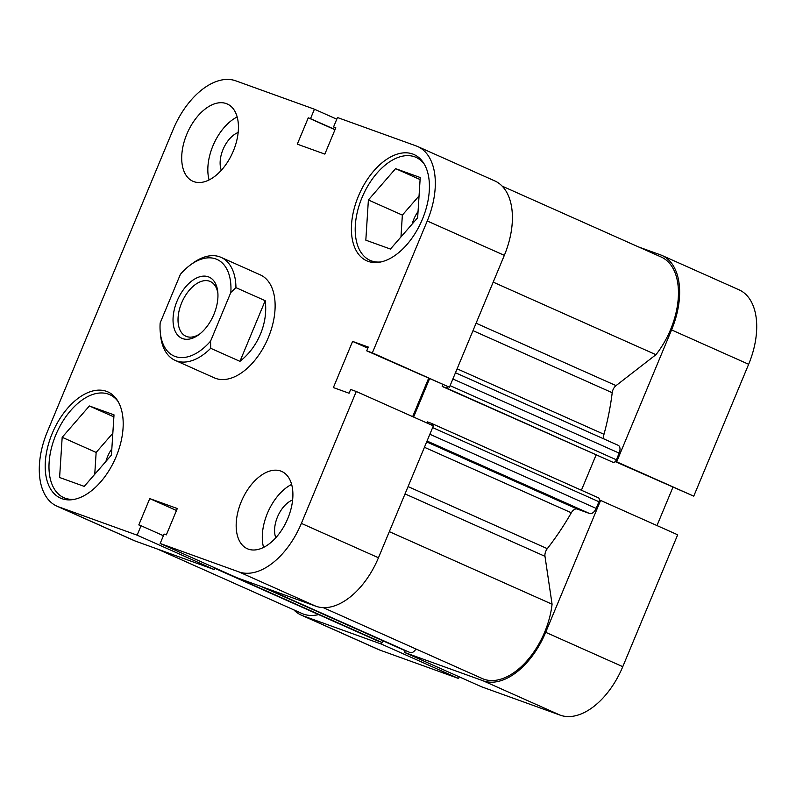 <?xml version="1.0" encoding="UTF-8"?>
<svg xmlns="http://www.w3.org/2000/svg" width="796" height="796" viewBox="0 0 796 796"><rect width="100%" height="100%" fill="white"/><g stroke="black" fill="none" stroke-linecap="round" stroke-linejoin="round"><path stroke-width="1.19" d="M615.427 461.352L616.671 461.799L671.565 329.912A66.963 39.103 -66 0 0 661.993 255.466A66.963 39.103 -66 0 0 660.441 254.839L638.541 246.939M616.671 461.799L693.754 496.167L748.648 364.279L671.565 329.912M545.688 632.313L622.77 666.68A66.963 39.103 114 0 1 560.215 715.166L481.56 686.789L404.477 652.422L483.132 680.799A66.963 39.103 -66 0 0 545.688 632.313L600.592 500.425L599.348 499.978M293.824 609.865A66.963 39.103 -66 0 0 301.236 615.099A66.963 39.103 -66 0 0 302.788 615.726L379.871 650.093A66.963 39.103 114 0 1 378.319 649.466L301.236 615.099M382.309 642.024L381.443 644.103L302.788 615.726M405.184 650.72L404.477 652.422M661.993 255.466L739.076 289.834A66.963 39.103 114 0 1 748.648 364.279M615.179 461.61L693.754 496.167M656.979 525.569L672.889 487.341M622.77 666.68L677.675 534.793L600.592 500.425M381.443 644.103L458.526 678.471L459.212 676.819M458.526 678.471L379.871 650.093M74.744 499.251A56.387 32.925 114 0 1 63.849 497.679A56.387 32.925 114 0 1 55.78 434.984A56.387 32.925 114 0 1 109.768 394.677A56.387 32.925 114 0 1 118.226 401.731M380.956 261.924A56.387 32.925 114 0 1 370.06 260.352A56.387 32.925 114 0 1 362.001 197.657A56.387 32.925 114 0 1 415.98 157.349A56.387 32.925 114 0 1 424.437 164.404M238.163 132.494A23.96 13.99 -66 0 0 223.019 149.509A23.96 13.99 -66 0 0 221.318 170.274M292.63 499.968A23.96 13.99 -66 0 0 277.476 516.982A23.96 13.99 -66 0 0 275.784 537.748M241.268 501.689A42.288 24.696 -66 0 0 247.307 548.713A42.288 24.696 -66 0 0 287.804 518.485A42.288 24.696 -66 0 0 281.754 471.461A42.288 24.696 -66 0 0 241.268 501.689M291.635 484.426A42.288 24.696 -66 0 0 267.396 513.34A42.288 24.696 -66 0 0 263.556 547.399M186.801 134.216A42.288 24.696 -66 0 0 192.851 181.239A42.288 24.696 -66 0 0 233.337 151.011A42.288 24.696 -66 0 0 227.288 103.987A42.288 24.696 -66 0 0 186.801 134.216M237.178 116.952A42.288 24.696 -66 0 0 212.93 145.867A42.288 24.696 -66 0 0 209.099 179.926M52.198 433.472A58.148 33.959 -66 0 0 60.516 498.117A58.148 33.959 -66 0 0 116.186 456.556A58.148 33.959 -66 0 0 107.878 391.901A58.148 33.959 -66 0 0 52.198 433.472M358.409 196.144A58.148 33.959 -66 0 0 366.727 260.799A58.148 33.959 -66 0 0 422.407 219.228A58.148 33.959 -66 0 0 414.089 154.573A58.148 33.959 -66 0 0 358.409 196.144M175.14 360.369L214.343 377.851A56.387 32.925 -66 0 0 268.332 337.544A56.387 32.925 -66 0 0 260.262 274.849L221.069 257.377A56.387 32.925 114 0 1 235.944 287.645L265.207 300.689C266.62 311.773 265.048 322.897 260.491 334.051C255.785 345.146 248.939 354.25 239.954 361.344L210.691 348.3A56.387 32.925 114 0 1 175.14 360.369A56.387 32.925 114 0 1 160.523 335.007L160.265 332.211A52.864 30.865 -66 0 0 210.572 341.136L230.83 292.47A52.864 30.865 -66 0 0 190.174 265.128A52.864 30.865 -66 0 0 180.413 274.282L160.155 322.947A52.864 30.865 -66 0 0 160.265 332.211M412.139 224.084A23.96 13.99 114 0 1 413.801 219.238A23.96 13.99 114 0 1 418.049 211.527M105.928 461.411A23.96 13.99 114 0 1 107.589 456.566A23.96 13.99 114 0 1 111.838 448.854M214.9 567.886L214.214 569.538L135.559 541.161A66.963 39.103 114 0 1 134.007 540.534L56.924 506.166A66.963 39.103 -66 0 0 58.476 506.793L135.559 541.161M214.214 569.538L137.131 535.171L58.476 506.793M427.253 220.98A66.963 39.103 -66 0 0 417.681 146.534L494.764 180.901A66.963 39.103 114 0 1 504.336 255.347L427.253 220.98L372.349 352.867L366.727 350.837L368.299 347.066L352.598 341.394L333.375 387.572L349.076 393.234L350.648 389.463L356.27 391.493L433.352 425.86L378.458 557.747A66.963 39.103 114 0 1 315.903 606.234L237.248 577.856L160.165 543.489L164.085 534.056L166.344 534.862L177.299 508.525L149.767 498.595L138.803 524.932L141.051 525.738L137.131 535.171M356.27 391.493L301.376 523.38L378.458 557.747M417.681 146.534A66.963 39.103 -66 0 0 416.129 145.907L337.474 117.529L333.554 126.952L335.803 127.768L324.838 154.106L297.296 144.166L308.261 117.828L310.51 118.644L314.44 109.211L235.785 80.834A66.963 39.103 -66 0 0 173.23 129.32L47.352 431.721A66.963 39.103 -66 0 0 56.924 506.166M504.336 255.347L449.441 387.234L366.727 350.837M428.576 378.408L412.666 416.636M315.903 606.234L238.82 571.866L160.165 543.489M238.82 571.866A66.963 39.103 -66 0 0 301.376 523.38M336.788 119.181L314.44 109.211M372.349 352.867L449.441 387.234M335.733 127.927L333.554 126.952M334.977 129.738L308.261 117.828M335.046 129.579L310.51 118.644M367.832 348.19L352.598 341.394M163.399 535.708L141.051 525.738M176.483 510.505L149.767 498.595M419.054 195.896L402.358 215.109L400.965 236.959M112.833 433.223L96.147 452.436L94.744 474.287M390.448 249.058L365.822 240.173L368.389 199.965L395.592 168.643L420.228 177.528L417.651 217.736L390.448 249.058M395.592 168.643L420.099 179.568M368.389 199.965L402.358 215.109M84.237 486.386L59.6 477.5L62.178 437.293L89.381 405.97L114.007 414.855L111.44 455.063L84.237 486.386M89.381 405.97L113.878 416.885M62.178 437.293L96.147 452.436M208.353 276.819A33.482 19.552 114 0 1 217.805 292.192A33.482 19.552 114 0 1 198.871 334.678A33.482 19.552 114 0 1 182.632 338.599A33.482 19.552 114 0 1 177.07 301.057A33.482 19.552 114 0 1 208.353 276.819M217.915 293.654A29.959 17.492 -66 0 0 210.303 281.515A29.959 17.492 -66 0 0 209.617 281.237A29.959 17.492 -66 0 0 181.876 302.341A29.959 17.492 -66 0 0 185.906 336.23A29.959 17.492 -66 0 0 186.602 336.509A29.959 17.492 -66 0 0 200.025 333.783M190.174 265.128L192.433 263.456A56.387 32.925 114 0 1 221.069 257.377M210.691 348.3L210.572 341.136M230.83 292.47L235.944 287.645M239.954 361.344L265.207 300.689M476.088 323.206L616.034 385.612A7.045 4.119 -66 0 0 612.99 389.801A7.045 4.119 -66 0 0 612.204 392.717L472.993 330.648M408.079 486.595L547.29 548.663A7.045 4.119 -66 0 0 545.758 551.31A7.045 4.119 -66 0 0 544.981 556.324L405.025 493.918M157.459 549.061L301.963 613.487A65.192 38.069 -66 0 0 318.619 614.592M457.103 368.807L603.985 434.298A197.358 115.241 -66 0 0 612.204 392.717M547.29 548.663A197.358 115.241 -66 0 0 571.319 512.783L424.437 447.292M432.119 425.313A3.522 2.06 -66 0 0 431.193 423.253A3.522 2.06 -66 0 0 431.114 423.223L427.432 421.89L426.964 423.014M413.602 417.054L429.512 378.826M442.875 384.786L442.178 386.448L445.869 387.781A3.522 2.06 -66 0 0 448.198 386.786M616.034 385.612L655.934 354.688A65.192 38.069 -66 0 0 661.277 257.068L502.176 186.135M603.985 434.298A7.045 4.119 -66 0 0 603.985 438.964M455.461 372.757L617.995 445.223A7.045 4.119 114 0 1 618.154 445.282A7.045 4.119 114 0 1 619.159 453.123L452.874 378.976M450.098 385.642L616.393 459.79L619.159 453.123M616.393 459.79A3.522 2.06 114 0 1 613.099 462.337L445.869 387.781M442.178 386.448L613.099 462.337M581.408 490.236L596.055 455.053M431.273 423.293L598.343 497.789A3.522 2.06 114 0 1 598.423 497.818A3.522 2.06 114 0 1 598.93 501.739L596.154 508.405A7.045 4.119 114 0 1 589.567 513.51L577.229 509.052A7.045 4.119 -66 0 0 571.319 512.783M323.206 607.627L482.296 678.56A65.192 38.069 -66 0 0 552.076 604.204L544.981 556.324M415.95 648.979A7.045 4.119 114 0 1 410.119 652.581L264.879 587.826M260.909 586.393L410.119 652.581M383.523 641.069A3.522 2.06 114 0 1 381.135 642.123L377.155 640.69A7.045 4.119 114 0 1 376.996 640.621A7.045 4.119 114 0 1 376.836 640.541M493.192 282.122L655.934 354.688M389.324 531.638L552.076 604.204M560.215 715.166L483.132 680.799M426.676 441.919L577.229 509.052M589.567 513.51L427.044 441.034M598.93 501.739L432.636 427.591M429.86 434.258L596.154 508.405M381.135 642.123L214.86 567.986M376.996 640.621L214.741 568.274L377.155 640.69M109.768 394.677L114.733 396.896M415.98 157.349L420.945 159.568M370.06 260.352L375.025 262.561M63.849 497.679L68.804 499.888M618.154 445.282L455.471 372.747M431.193 423.253L598.423 497.818M406.06 651.118L260.859 586.373"/></g></svg>
